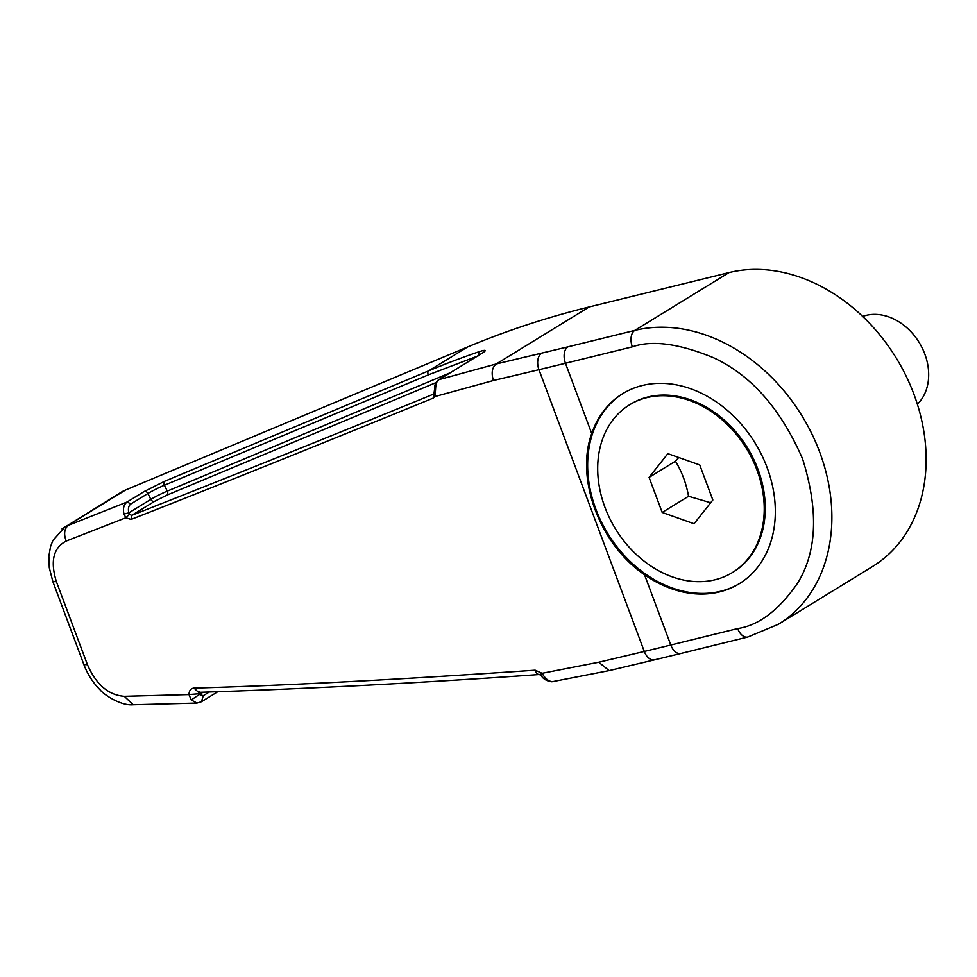 <?xml version="1.0" encoding="UTF-8"?>
<svg xmlns="http://www.w3.org/2000/svg" width="977" height="977" viewBox="0 0 977 977"><rect width="100%" height="100%" fill="white"/><g stroke="black" fill="none" stroke-linecap="round" stroke-linejoin="round"><path stroke-width="1.47" d="M62.003 528.923L121.124 492.286A52.465 40.973 58.5 0 1 125.532 490.039L467.519 347.006A1311.574 1024.421 58.5 0 1 589.18 306.949L729.025 272.583A165.26 129.074 58.5 0 1 913.91 394.207A165.26 129.074 58.5 0 1 872.669 566.44L778.425 624.279A165.26 129.074 58.5 0 0 819.666 452.046A165.26 129.074 58.5 0 0 634.794 330.409A13.116 7.95 76.2 0 0 632.351 346.835C652.074 339.935 679.1 343.55 713.405 357.68C751.081 375.131 780.794 408.838 802.557 458.811C818.689 510.177 817.053 551.59 797.672 583.061C778.816 610.259 758.811 625.427 737.684 628.565L670.796 645.015L644.527 574.745C599.878 544.592 575.135 478.693 591.732 433.544A111.488 87.075 58.5 0 1 622.654 393.682A111.488 87.075 58.5 0 1 642.365 385.475A111.488 87.075 58.5 0 1 761.742 455.099A111.488 87.075 58.5 0 1 739.271 583.721A111.488 87.075 58.5 0 1 719.561 591.915A111.488 87.075 58.5 0 1 644.527 574.745M433.947 393.939L434.643 388.651L435.657 387.625L435.058 396.528L434.557 393.304L433.703 394.061C328.541 437.146 227.885 477.57 131.724 515.355L131.492 515.416M434.643 388.651C434.24 385.378 435.595 382.422 438.697 379.809L439.113 379.613C437.305 380.187 436.157 382.862 435.657 387.625M917.366 404.246A52.465 40.973 -121.5 0 0 924.792 353.992A52.465 40.973 -121.5 0 0 866.098 315.376A52.465 40.973 -121.5 0 0 862.654 316.414M623.179 393.365A111.488 87.075 -121.5 0 0 601.405 522.011A111.488 87.075 -121.5 0 0 720.599 591.28A111.488 87.075 -121.5 0 0 739.797 583.391M646.908 397.627A98.372 76.829 58.5 0 1 752.241 459.043A98.372 76.829 58.5 0 1 732.408 572.546A98.372 76.829 58.5 0 1 715.017 579.776A98.372 76.829 58.5 0 1 609.685 518.347A98.372 76.829 58.5 0 1 629.518 404.857A98.372 76.829 58.5 0 1 646.908 397.627M732.408 572.546L733.458 571.899A98.372 76.829 -121.5 0 0 753.279 458.408A98.372 76.829 -121.5 0 0 647.959 396.98A98.372 76.829 -121.5 0 0 630.568 404.222L629.518 404.857M678.746 457.505L675.437 461.217C681.861 471.647 686.22 483.334 688.553 496.279L710.67 502.752M699.74 464.942L712.844 500.004L694.073 523.757L662.186 512.449L649.082 477.399L667.853 453.646L699.74 464.942M688.553 496.279L662.186 512.449M675.437 461.217L649.082 477.399M131.052 519.446L125.862 517.773L123.981 514.024C122.699 508.626 123.749 504.62 127.108 501.995L144.107 491.565L164.698 481.246L428.671 370.845A1311.574 1024.421 58.5 0 1 478.925 351.744C485.887 349.534 487.083 349.949 482.528 352.978L439.113 379.613L496.231 363.981C492.078 367.401 491.126 372.909 493.397 380.505L435.058 396.528L433.251 398.103C312.603 447.393 211.862 487.828 131.052 519.446L131.724 515.355L129.391 514.366L128.805 512.876C127.902 508.59 128.61 505.61 130.918 503.937L147.918 493.507A13.116 0.989 153.9 0 1 164.392 485.251L428.366 374.85L476.971 356.324M199.674 691.985L198.783 693.792L199.43 694.488L203.131 692.204M198.783 693.792L188.988 694.586C189.123 690.605 190.808 688.443 194.032 688.113L198.49 692.363L199.296 692.095M194.032 688.113C285.748 685.524 399.459 679.552 535.164 670.198C536.373 673.788 538.18 675.119 540.562 674.167M535.164 670.198L542.125 673.287L541.185 675.632C543.261 679.027 546.79 681.067 551.749 681.763L552.958 681.616M433.251 398.103L434.069 393.841M201.409 701.767L197 703.098L191.223 699.947L188.988 694.586L124.287 696.332C108.471 695.16 96.186 684.608 87.441 664.678L56.41 581.681C50.083 561.299 53.356 547.755 66.228 541.038L125.862 517.773L129.391 514.366M123.981 514.024L128.805 512.876L150.8 499.381A3.273 2.565 -121.5 0 0 154.305 501.421A3.273 2.565 -121.5 0 0 154.61 501.323L166.969 495.131L436.035 382.593M65.166 526.627L127.108 501.995L130.918 503.937M737.684 628.565A13.116 7.95 -103.8 0 0 747.796 637.028L680.908 653.466A13.116 7.95 -103.8 0 1 670.796 645.015A1311.574 198.392 159.5 0 1 644.295 651.439A4591.631 694.537 159.5 0 1 598.73 662.247L542.125 673.287C544.983 678.38 548.341 681.189 552.213 681.714L551.749 681.751M552.213 681.714L609.147 670.613L598.73 662.247M209.31 692.009L203.301 695.697L201.421 701.767L217.798 691.716M191.223 699.947L199.43 694.488L203.301 695.697M124.287 696.332L133.238 704.783L197 703.098M125.532 490.039L69.135 524.637C64.372 528.239 63.395 533.698 66.228 541.038M478.925 351.744L478.498 355.799M131.724 515.355L154.61 501.323M438.685 379.821L482.528 352.978M449.994 372.872L167.275 491.126A3.273 2.027 -112.7 0 1 166.969 495.131M164.698 481.246A3.273 2.027 67.3 0 0 164.392 485.251L167.275 491.126A13.116 0.989 -26.1 0 0 150.8 499.381L147.918 493.507A3.273 2.565 58.5 0 0 144.107 491.565M591.732 433.544L565.463 363.273L632.351 346.835M609.111 670.625L654.59 659.841A13.116 8.219 -103.4 0 1 644.295 651.439L538.962 369.697A1311.574 198.392 -20.5 0 0 565.463 363.273A13.116 7.95 -103.8 0 1 567.906 346.847L496.231 363.981L589.18 306.949M493.397 380.505A4591.631 694.537 -20.5 0 0 538.962 369.697A13.116 8.219 -103.4 0 1 541.661 353.21M65.361 526.542L52.88 540.489L50.535 546.595L48.85 556.316L49.29 567.735L52.856 581.608L83.888 664.604L87.441 664.678M52.856 581.608L56.41 581.681M467.519 347.006L428.671 370.845A3.273 2.027 67.3 0 0 428.366 374.85M729.025 272.583L634.794 330.409L567.906 346.847M541.16 675.657L539.414 674.521C421.209 682.935 307.572 688.883 198.49 692.363M83.888 664.604C87.588 674.362 93.035 682.825 100.228 689.994C102.695 693.523 119.976 706.09 133.238 704.771M483.652 352.257L482.101 353.173M747.796 637.028L778.425 624.279M654.59 659.841L680.908 653.466"/></g></svg>
